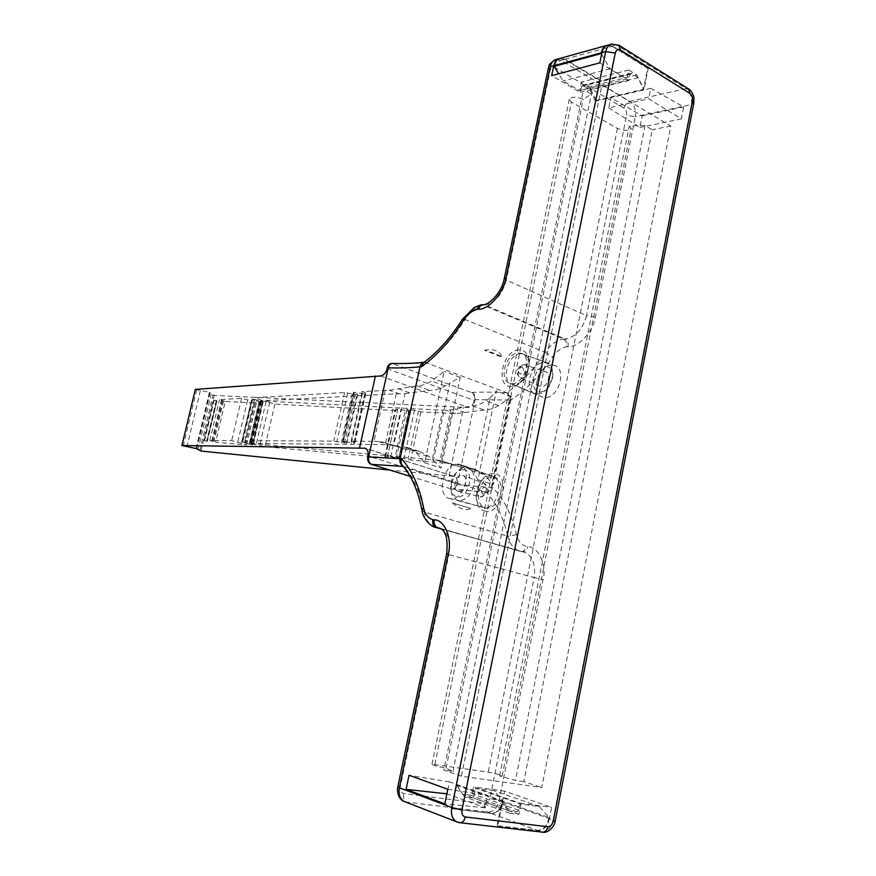 <?xml version="1.0" encoding="UTF-8"?>
<svg xmlns="http://www.w3.org/2000/svg" width="876" height="876" viewBox="0 0 876 876"><rect width="100%" height="100%" fill="white"/><g stroke="black" fill="none" stroke-linecap="round" stroke-linejoin="round"><path stroke-width="0.66" stroke-dasharray="4.38 3.29" d="M196.804 448.731L210.163 392.525L211.236 394.145L214.193 395.405L468.408 407.548C471.178 407.088 473.139 404.734 474.266 400.463L474.442 399.631C474.891 396.149 473.872 393.762 471.387 392.481L392.152 363.463M195.326 389.393L209.813 392.404L196.454 448.621M209.419 392.295L196.06 448.512M601.582 54.334L610.112 68.777L626.92 79.015L628.716 70.025L636.764 74.986L643.455 89.297L647.605 68.427L648.24 68.262L643.97 89.724L595.45 101.134L600.246 80.307L596.151 100.444L589.493 86.702L581.5 81.994L579.726 90.655L563.049 80.931L558.669 73.77M636.764 74.986L589.493 86.702M596.151 100.444L643.455 89.297M520.946 804.135L518.942 814.351L509.744 813.224L501.915 801.441L497.086 825.75L497.688 825.98L502.649 800.992L456.265 784.557L451.392 808.493L451.95 808.701L456.692 785.389L464.433 796.788L473.511 797.959L475.482 788.159L493.757 790.634L503.218 801.299L549 817.527L539.441 806.533L520.946 804.135L475.482 788.159M509.744 813.224L464.433 796.788M456.692 785.389L501.915 801.441M628.716 70.025L581.5 81.994M518.942 814.351L473.511 797.959M456.265 784.557L462.802 794.171L470.576 795.189L472.142 793.667L473.511 786.9L520.125 803.259L518.734 810.311L517.147 811.921L509.263 810.946L502.649 800.992M509.263 810.946L462.802 794.171M626.92 79.015L579.726 90.655M410.077 476.292L451.688 489.049C454.118 489.104 455.761 487.614 456.615 484.559L456.79 483.705C457.436 479.763 456.659 477.343 454.436 476.445L365.883 448.578M599.841 62.864L628.815 80.504L630.052 74.307L631.454 73.42L638.33 77.646L643.97 89.724M595.45 101.134L589.833 89.56L583.011 85.541L581.62 86.395L580.394 92.363L551.661 75.632M638.33 77.646L589.833 89.56M200.998 451.041L214.193 395.405M610.112 68.777L563.049 80.931M453.921 476.369L389.886 470.073M539.441 806.533L493.757 790.634M449.114 476.04L463.568 407.537M439.883 528.25C447.954 532.159 450.954 540.952 448.873 554.639L534.119 577.591C535.937 563.673 532.247 555.077 523.06 551.803L441.318 529.005M452.377 502.923L470.74 508.419L452.377 502.923C460.228 509.263 466.35 511.091 470.74 508.419M424.63 362.259L506.766 392.678C509.263 393.784 510.631 396.237 510.872 400.036L509.252 400.036L491.195 487.538C490.429 490.691 488.841 492.246 486.421 492.202L404.088 466.448L402.259 465.211M484.428 350.28C493.801 348.462 499.714 350.805 502.167 357.309L484.428 350.28C492.991 352.557 498.904 354.9 502.167 357.309M688.514 88.892L685.952 88.564C690.441 92.144 692.259 97.477 691.394 104.572L635.275 116.672C636.129 109.872 634.323 104.781 629.855 101.386C626.953 102.382 625.015 104.66 624.04 108.208C626.143 109.807 626.986 112.183 626.581 115.314L635.275 116.672L595.341 317.287C593.424 331.424 578.324 347.553 568.086 346.721C568.557 343.02 567.549 340.446 565.042 338.99C575.532 337.194 582.682 329.42 586.504 315.688L506.306 280.101C502.244 294.511 495.05 302.811 484.735 305.001L565.042 338.99L563.443 339.067C556.512 340.315 550.446 344.75 545.277 352.371L465.079 319.499C470.313 311.429 476.347 306.633 483.169 305.122L563.443 339.067C565.885 340.37 566.958 342.932 566.673 346.776C561.286 347.783 556.578 351.232 552.548 357.123C540.185 375.618 526.29 389.93 510.872 400.036M650.758 88.279L683.652 106.96L681.331 118.906L648.678 98.813L608.7 107.89L610.758 97.685L650.758 88.279L648.678 98.813M608.7 107.89L639.885 127.469L642.185 115.884L610.758 97.685M474.442 399.631L509.252 400.036C509.843 396.631 508.934 394.178 506.492 392.678L506.766 392.678C521.012 382.998 533.845 369.562 545.277 352.371L552.548 357.123M447.811 789.265L487.494 795.386L449.454 781.907L447.012 793.842L485.019 807.738L487.494 795.386M485.019 807.738L444.822 803.905M449.454 781.907L409.037 775.249M628.815 80.504L580.394 92.363M451.95 808.701L491.666 813.541C497.229 813.432 501.017 809.632 503.054 802.131L503.218 801.299M549 817.527L548.836 818.392C546.777 826.21 542.934 830.196 537.306 830.371L497.086 825.75M642.185 115.884L683.652 106.96M681.331 118.906L639.885 127.469M435.076 527.221C429.415 525.009 425.78 519.917 424.148 511.956L507.85 536.221C503.547 517.705 496.331 502.999 486.213 492.104L486.738 492.224C489.169 492.531 491.184 491.02 492.805 487.68C503.908 499.112 511.825 514.781 516.555 534.699C518.154 541.061 521.45 545.014 526.432 546.525L527.834 546.712C538.422 546.766 547.007 564.648 543.142 579.507L499.112 800.73L489.925 798.529L534.119 577.591L543.142 579.507M516.555 534.699L507.85 536.221C509.876 544.467 514.102 549.537 520.563 551.431L520.815 551.497C523.125 552 524.998 550.347 526.432 546.525M446.629 553.829L448.873 554.639L400.299 786.823C399.828 790.535 400.934 792.758 403.606 793.503L484.614 803.796C484.078 807.924 485.118 810.683 487.735 812.096L491.097 813.333C496.659 813.224 500.459 809.424 502.485 801.934L504.631 791.137L551.617 807.354L549.438 818.611L553.117 819.914L691.394 104.572L693.825 103.029M520.125 803.259L551.617 807.354M504.631 791.137L473.511 786.9M559.622 58.506L564.451 59.415L599.666 80.45M600.246 80.307L565.031 59.25L560.147 58.363M565.031 59.25L612.127 46.275L607.276 45.289M612.127 46.275L647.605 68.427M607.824 45.136L612.751 46.11L648.24 68.262M462.484 319.171L465.079 319.499C453.494 337.72 440.65 352.043 426.513 362.489L423.469 362.752M482.764 304.728L481.614 304.815M491.097 813.333L451.392 808.493M497.688 825.98L537.908 830.59C543.547 830.426 547.39 826.429 549.438 818.611M521.68 366.825C524.549 369.179 524.056 371.588 520.191 374.074C517.333 371.72 517.836 369.3 521.68 366.825M551.716 365.051C538.401 364.58 529.969 393.258 542.343 397.003L545.146 397.496C558.713 398.449 567.32 368.5 554.388 365.423L551.716 365.051M514.343 384.509L511.748 384.071C500.327 380.655 508.365 353.411 520.683 353.74L523.147 354.068C527.527 355.809 529.476 360.08 528.995 366.858L524.833 377.786C521.669 382.1 518.165 384.345 514.343 384.509M519.118 349.885C502.495 349.666 494.601 387.542 511.518 386.666C516.084 386.48 520.267 383.798 524.067 378.629L529.049 365.544C529.52 355.623 526.202 350.4 519.118 349.885M518.482 352.929L521.012 353.269C532.794 356.182 524.582 384.356 512.153 383.611L509.657 383.195C498.192 379.921 506.175 352.601 518.482 352.929M537.623 394.014C541.642 393.861 545.299 391.561 548.584 387.104L552.756 376.176C553.249 369.234 551.223 364.821 546.679 362.938L544.029 362.565C531.141 362.127 522.994 390.094 535.006 393.565L537.623 394.014M540.404 391.933C543.678 391.802 546.657 389.93 549.329 386.305L552.712 377.436C553.041 370.482 550.675 366.792 545.606 366.343C533.747 366.015 528.327 392.503 540.404 391.933M544.543 371.577C538.411 371.315 534.415 384.608 540.087 386.415L541.477 386.666C547.796 387.039 551.727 373.066 545.682 371.731L544.543 371.577M601.932 84.994L670.819 126.013L541.784 787.546L461.4 776.169L601.932 84.994L583.515 89.538L591.333 94.115L583.208 99.262C576.386 96.524 571.732 96.546 569.258 99.317L571.437 102.076L617.427 128.433C624.117 131.05 628.705 131.028 631.213 128.378L629.286 125.947L645.01 125.553L652.237 129.779L523.848 781.6L541.784 787.546M670.819 126.013L652.237 129.779M461.4 776.169L443.869 770.113L583.515 89.538M523.848 781.6L515.46 780.396L499.616 775.917L502.178 775.983C500.316 774.778 495.663 773.486 488.228 772.117L431.945 764.233C433.73 765.46 438.438 766.763 446.081 768.153L452.991 771.428L443.869 770.113M645.01 125.553L515.46 780.396M452.991 771.428L591.333 94.115M499.616 775.917L629.286 125.947M446.081 768.153L583.208 99.262M483.114 494.371C486.957 492.159 487.472 489.662 484.658 486.892C480.825 489.104 480.311 491.589 483.114 494.371M450.56 498.674L449.815 498.564C435.657 496.572 443.672 462.331 457.841 464.072L459.517 464.368C473.051 467.357 464.324 500.962 450.56 498.674M490.702 475.942C486.541 475.854 482.873 478.23 479.687 483.059L476.117 495.663C476.435 502.266 478.876 506.208 483.453 507.489L484.165 507.587C497.108 509.788 505.025 479.106 492.279 476.226L490.702 475.942M485.797 511.354C479.84 510.204 476.643 505.463 476.205 497.108L480.453 482.107C484.242 476.358 488.622 473.522 493.582 473.609C510.763 473.774 502.528 514.07 485.797 511.354M500.7 493.407C501.981 484.746 499.889 479.271 494.436 476.993C487.111 476.281 481.931 481.121 478.898 491.502C477.573 500.481 479.818 506 485.654 508.091C492.772 508.419 497.787 503.525 500.7 493.407M451.49 483.07L456.013 473.062C459.112 469.164 462.473 467.269 466.098 467.379L467.631 467.653C473.248 470.007 475.361 475.756 473.982 484.899C471.146 495.039 466.196 500.284 459.134 500.623L458.323 500.503C454.283 499.408 451.874 496.046 451.085 490.396L451.49 483.07M463.065 469.689C475.055 469.788 469.065 498.586 457.381 496.801C453.735 496.221 451.545 493.44 450.822 488.48C450.406 483.311 451.742 478.592 454.841 474.31C457.381 471.135 460.119 469.591 463.065 469.689M458.553 491.228L458.192 491.173C451.578 490.308 455.301 474.354 461.904 475.241L462.67 475.383C468.923 476.829 464.926 492.224 458.553 491.228M216.558 400.474L206.889 441.307L216.952 400.748L213.744 400.179L216.471 400.825M214.16 400.091L204.557 440.617L206.955 441.033M204.557 440.617L206.889 441.307M204.524 440.891L214.116 400.452M246.594 445.03L256.339 403.091L225.231 401.427L215.616 442.205L246.594 445.03L241.371 443.387L251.182 401.317L256.339 403.091M225.231 401.427L219.493 399.609L241.601 398.361L251.423 400.759L251.182 401.317M241.371 443.387L231.713 440.595L209.824 440.497L215.616 442.205M223.511 400.847L213.875 441.668M241.601 398.361L231.713 440.595M209.824 440.497L219.493 399.609M223.435 400.781L213.799 441.613M247.579 400.157L237.735 442.303M211.806 441.055L221.464 400.19M241.59 442.96L251.423 400.759L241.59 442.96M222.559 400.518L212.912 441.362M212.123 441.121L221.781 400.255M385.188 444.636L250.613 443.464L260.5 400.825L396.27 393.839L385.188 444.636L388.626 444.855L378.114 441.471L383.885 442.336L392.787 445.183L407.614 447.614L416.144 452.596L424.696 462.813L444.231 371.391L431.529 380.972C426.601 384.192 421.816 385.823 417.184 385.878L389.327 390.236L362.16 391.55L365.193 392.525L365.785 393.532L364.712 393.904L354.145 392.229L343.217 441.307L354.145 392.229M250.613 443.464L432.207 459.747L442.763 410.209L260.5 400.825M245.751 443.19L249.452 444.22L259.285 401.876L252.562 399.708L242.663 442.194L245.751 443.19L255.617 400.792M242.663 442.194L241.798 441.789L252.2 399.138L242.061 441.723M242.269 441.723L245.017 442.205L254.938 399.576L259.23 400.704L261.793 400.365L254.861 397.605L344.596 392.536L355.371 394.397L357.802 394.277L354.254 392.908L343.37 441.843L346.951 443.092L333.745 441.088L244.842 440.661L251.861 443.168L245.017 442.205M343.217 441.307L346.491 441.854L357.408 392.733M385.188 390.247L373.997 441.274L351.156 441.165L354.211 442.073L354.857 442.895L353.805 443.136L346.491 441.854M373.997 441.274L378.114 441.471M409.42 410.68L399.467 458.739L398.646 458.805L408.961 411.129L409.793 410.986L406.924 409.464L414.447 410.209L420.929 411.917L455.684 413.636L484.1 410.023C488.83 410.067 493.692 408.588 498.663 405.588L511.442 396.587L493.287 484.647L484.362 474.595L475.548 469.602L460.327 466.963L435.372 459.9L432.207 459.747M445.227 463.065L441 462.802L451.447 413.56M399.073 458.476L396.543 457.403L399.806 457.699L410.581 460.02L441 462.802M398.262 458.772L394.89 458.104L405.227 410.461L408.588 411.107L398.646 458.805M252.748 444.515L262.592 402.051L252.748 444.515L250.087 443.53L265.034 446.716L387.192 457.885L384.772 457.064L387.433 456.582L394.89 458.104M259.285 401.876L262.22 402.445L252.682 444.844M252.398 444.811L249.452 444.22M396.27 393.839L404.975 393.598L393.674 445.577L388.626 444.855M435.372 459.9L440.015 460.513L450.768 409.804L442.763 410.209M353.86 392.24L354.254 392.908M254.938 399.576L252.2 399.138M251.981 399.149L252.562 399.708M405.227 410.461L397.803 408.983L395.076 409.771L397.474 410.669L274.867 404.088L266.107 401.58L259.975 400.945L262.592 402.051M344.596 392.536L333.745 441.088M244.842 440.661L254.861 397.605M351.156 441.165L362.16 391.55M404.975 393.598L429.7 390.389C434.726 390.488 439.872 389.01 445.139 385.966L449.859 383.053L433.401 460.415L429.974 457.053L420.633 451.83L404.493 448.961L393.674 445.577M440.015 460.513L449.344 463.415L463.338 465.649L471.376 470.412L474.299 473.555L490.067 397.89L485.884 400.901C481.231 404.055 476.719 405.687 472.35 405.774L450.768 409.804M420.929 411.917L410.581 460.02M387.192 457.885L397.474 410.669M274.867 404.088L265.034 446.716M347.586 393.488L336.756 441.975M250.952 442.402L260.917 399.445M354.211 442.073L365.193 392.525M418.531 411.008L408.15 459.188M384.772 457.064L395.076 409.771M269.677 402.281L259.789 445.052M433.401 460.415L441.044 468.014L460.25 377.392L449.859 383.053M417.184 385.878L429.7 390.389M416.658 451.151L403.956 447.045M472.35 405.774L484.1 410.023M490.067 397.89L496.363 390.937L477.913 479.752L474.299 473.555M471.792 468.988L459.878 465.134M460.25 377.392L444.231 371.391M424.696 462.813L441.044 468.014M477.913 479.752L493.287 484.647M511.442 396.587L496.363 390.937M357.802 394.277L346.951 443.092M249.342 443.3L259.23 400.704M351.364 443.114L362.248 394.036M406.924 409.464L396.543 457.403M390.652 456.878L401.022 409.158M259.975 400.945L250.087 443.53M197.987 449.946L211.236 394.145M200.319 390.674L186.938 446.771M199.816 450.68L213.021 395.01M196.684 389.809L183.27 445.917M456.79 483.705L367.942 455.991M380.403 375.968L468.408 407.548M387.115 368.719L474.266 400.463M517.147 811.921L470.576 795.189M631.454 73.42L583.011 85.541M451.096 488.917L452.093 489.071C454.732 489.136 456.484 487.636 457.338 484.592L475.175 399.598C475.613 396.116 474.464 393.74 471.737 392.47L471.387 392.481M492.805 487.68L456.615 484.559M518.734 810.311L472.142 793.667M520.815 551.497L440.529 528.546M485.939 492.082L451.447 488.939M421.947 510.139L424.148 511.956C420.381 492.728 413.691 477.562 404.088 466.448L403.825 466.426M393.247 363.704L392.36 363.463M471.737 392.47C481.461 391.955 493.046 392.032 506.492 392.678M426.251 362.5C416.779 363.551 405.927 363.945 393.696 363.704M630.052 74.307L581.62 86.395M624.04 108.208L555.121 67.627C552.712 66.587 551.059 67.572 550.139 70.584L506.306 280.101L504.324 278.327M595.341 317.287L586.504 315.688L626.581 115.314M548.365 68.109L550.139 70.584M555.121 67.627C556.15 63.926 558.1 61.506 560.968 60.378L555.614 59.623M484.614 803.796C487.198 803.741 488.961 801.989 489.925 798.529M405.281 801.901L487.735 812.096C493.298 811.986 497.086 808.209 499.112 800.73L502.485 801.934M503.054 802.131L548.836 818.392M400.299 786.823L397.813 786.889M459.539 822.673L406.486 802.153C403.945 800.708 402.982 797.828 403.606 793.503M568.086 346.721L566.673 346.776M439.938 528.272L522.392 551.705C525.063 551.902 526.881 550.237 527.834 546.712M619.058 45.3L616.529 45.059L685.952 88.564L629.855 101.386L560.968 60.378L564.451 59.415M491.666 813.541L537.306 830.371M537.908 830.59L541.576 831.948L457.83 822.279M542.113 832.101L541.576 831.948C547.215 831.773 551.059 827.765 553.117 819.914L555.209 820.998M611.12 44.216L616.529 45.059L612.751 46.11M524.461 364.635L525.458 364.755C530.703 365.905 527.21 378.246 521.724 377.961L520.519 377.753C515.592 376.198 519.139 364.427 524.461 364.635M434.879 764.321L571.437 102.076M617.427 128.433L488.228 772.117M480.201 496.834C485.808 497.721 489.235 484.439 483.738 483.158L483.059 483.026C477.256 482.216 474.058 496.002 479.884 496.791L480.201 496.834M216.197 400.814L206.616 441.285M204.36 440.617L213.963 400.102M251.379 400.748L241.546 442.949M455.684 413.636L445.939 410.198M399.73 393.904L389.327 390.236M386.644 443.223L397.792 446.815M443.563 461.575L454.009 464.937M409.508 392.787L398.503 388.878M465.046 412.519L454.721 408.851M445.139 385.966L431.529 380.972M416.144 452.596L429.974 457.053M498.663 405.588L485.884 400.901M471.376 470.412L484.362 474.595M352.119 394.156L341.301 442.719M251.73 442.982L261.661 400.135M354.791 442.741L365.73 393.335M414.447 410.209L404.044 458.356M385.528 456.637L395.864 409.18M266.107 401.58L256.208 444.318M355.371 394.397L344.553 443.07M251.193 443.322L261.103 400.606M353.805 443.136L364.712 393.904M410.198 409.639L399.806 457.699M387.433 456.582L397.803 408.983M262.548 401.077L252.66 443.76M454.436 476.445L365.336 448.315M486.366 492.192L451.688 489.049M582.409 85.432L630.851 73.299M540.087 386.415L520.519 377.753C514.42 373.756 517.267 365.872 523.947 364.536L545.682 371.731M511.748 384.071L542.343 397.003M521.012 353.269L546.679 362.938M552.712 377.436L552.756 376.176M549.329 386.305L548.584 387.104M523.147 354.068L554.388 365.423M528.995 366.858L529.049 365.544M524.833 377.786L524.067 378.629M509.657 383.195L535.006 393.565M502.178 775.983L631.213 128.378M569.258 99.317L431.945 764.233M458.192 491.173L480.366 496.867C488.753 493.965 489.87 489.388 483.738 483.158L462.67 475.383M483.453 507.489L449.815 498.564M476.117 495.663L476.205 497.108M479.687 483.059L480.453 482.107M494.436 476.993L467.631 467.653M492.279 476.226L459.517 464.368M485.654 508.091L458.323 500.503M450.822 488.48L451.085 490.396M454.841 474.31L456.013 473.062M216.952 400.748L207.371 441.274M204.141 440.672L213.744 400.179M394.769 445.851L383.885 442.336M440.946 460.743L451.151 464.028M404.493 448.961L392.787 445.183M407.614 447.614L420.633 451.83M475.548 469.602L463.338 465.649M449.344 463.415L460.327 466.963M251.861 443.168L261.793 400.365M354.857 442.895L365.785 393.532M342.538 441.394L353.444 392.393M409.793 410.986L399.467 458.739M263.074 402.38L253.241 444.8M241.798 441.789L251.719 399.237"/><path stroke-width="1.31" d="M389.886 470.073L200.998 451.041L196.454 448.621L181.901 445.534L365.073 448.227C367.624 449.235 368.577 451.83 367.942 455.991L367.745 456.878C367.252 460.601 368.402 463.075 371.194 464.324L410.077 476.292M392.36 363.463L392.152 363.463C389.743 363.496 388.123 364.953 387.312 367.843L387.115 368.719C385.79 373.143 383.546 375.563 380.403 375.968L195.326 389.393L181.901 445.534M558.669 73.77L554.147 66.368L601.133 53.589L601.582 54.334M441.318 529.005L436.095 527.527C433.335 526.377 432.251 523.76 432.832 519.676C428.003 518.187 424.904 514.135 423.513 507.5C419.418 486.727 412.125 470.511 401.635 458.838L400.069 458.739C399.522 462.046 400.507 464.499 403.026 466.109M375.421 375.99L359.565 447.833M606.718 45.442L560.147 58.363C557.191 59.185 555.253 61.605 554.3 65.612L554.147 66.368M601.133 53.589L601.297 52.801C602.261 48.64 604.221 46.143 607.199 45.311L607.276 45.289M406.092 789.353L409.037 775.249L447.811 789.265L444.822 803.905L406.092 789.353L446.88 793.82M367.745 456.878L400.069 458.739L419.965 366.792C420.721 364.197 422.079 362.708 424.05 362.325C414.994 363.31 404.548 363.693 392.711 363.474C390.51 363.507 389.01 364.974 388.221 367.865L387.312 367.843M559.085 58.648L556.096 59.48C553.15 60.313 551.201 62.722 550.259 66.718L553.72 65.777C554.672 61.758 556.61 59.349 559.567 58.517L559.622 58.506M553.72 65.777L551.661 75.632L599.841 62.864L601.922 52.626C602.885 48.465 604.845 45.968 607.824 45.136L611.12 44.216M423.513 507.5L421.947 510.139C418.126 490.812 411.556 475.832 402.259 465.211C400.967 463.809 400.759 461.685 401.635 458.838M462.484 319.171C450.625 337.797 437.628 352.316 423.469 362.752L421.542 366.759C436.817 355.733 450.724 340.359 463.284 320.627C467.368 314.342 472.044 310.586 477.332 309.359L478.723 309.25C488.699 309.786 503.897 292.42 506.131 277.561L550.259 66.718L548.332 68.229L504.324 278.327M482.764 304.728L481.242 304.848C479.402 305.034 478.099 306.545 477.332 309.359M365.883 448.578L364.515 448.14M440.529 528.546L439.883 528.25M435.076 527.221L437.748 527.757C434.846 526.509 433.653 523.87 434.189 519.829L432.832 519.676M371.194 464.324L403.288 466.426M421.542 366.759L419.965 366.792C410.767 367.789 400.19 368.139 388.221 367.865L368.654 456.965C368.128 460.677 369.114 463.141 371.632 464.368M554.3 65.612L601.297 52.801M457.83 822.279L404.23 801.485C397.901 799.405 396.828 789.802 397.813 786.889L399.357 787.765C398.317 794.368 399.938 798.945 404.23 801.485L405.281 801.901M542.113 832.101L542.781 832.178C545.321 831.992 547.018 830.174 547.861 826.725C550.511 826.626 552.318 824.743 553.271 821.086L692.445 100.948C692.828 97.586 691.985 95.079 689.894 93.436L620.339 49.954C617.865 48.815 616.189 49.844 615.28 53.031L461.948 809.971C461.455 813.957 462.583 816.29 465.32 816.99C464.411 820.615 462.703 822.531 460.185 822.75L456.714 821.852C452.345 819.224 450.691 814.45 451.764 807.508L399.357 787.765L448.293 553.939C452.465 538.225 444.526 519.632 434.189 519.829M397.813 786.856L446.618 553.851L448.293 553.939M480.88 304.914L474.431 307.323L462.528 319.105L463.284 320.627M506.131 277.561L504.313 278.404C501.981 292.245 489.115 305.166 483.169 304.695C480.935 304.903 479.446 306.425 478.723 309.25M620.339 49.954L619.058 45.3L611.601 44.085C608.623 44.917 606.652 47.424 605.699 51.596L451.764 807.508L461.948 809.971M601.922 52.626L605.699 51.596L615.28 53.031M553.271 821.086L555.209 820.998M692.445 100.948L693.825 103.029M689.894 93.436L688.514 88.892C691.197 89.702 694.46 97.422 693.902 97.707L693.847 102.886L555.198 821.042C554.815 826.845 546.931 833.711 542.781 832.178L459.539 822.673M465.32 816.99L547.861 826.725M439.938 528.272L438.646 527.91C445.566 529.564 448.227 538.214 446.629 553.829M548.365 68.109C550.237 65.645 545.923 65.93 555.614 59.623M421.947 510.139C423.152 520.432 432.919 527.702 436.095 527.527M619.058 45.3L688.514 88.892"/></g></svg>

